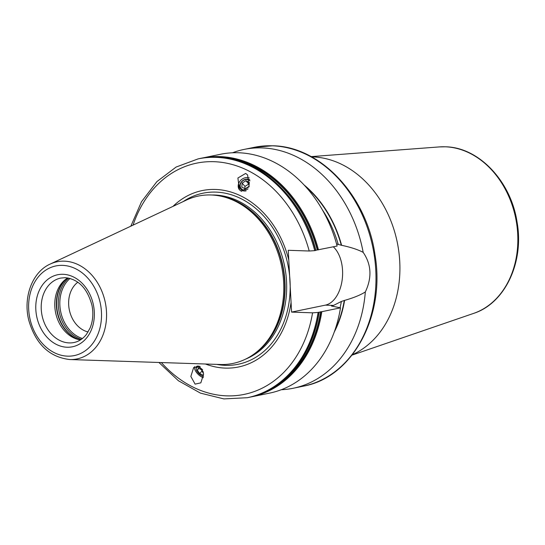 <?xml version="1.0" encoding="UTF-8"?>
<svg xmlns="http://www.w3.org/2000/svg" width="545" height="545" viewBox="0 0 545 545"><rect width="100%" height="100%" fill="white"/><g stroke="black" fill="none" stroke-linecap="round" stroke-linejoin="round"><path stroke-width="0.82" d="M77.84 282.194A27.093 21.323 -101.6 0 0 69.331 309.887A27.093 21.323 -101.6 0 0 88.086 331.966M352.363 354.713A102.562 80.715 78.4 0 0 397.4 243.016A102.562 80.715 78.4 0 0 312.701 156.899A102.562 80.715 -101.6 0 0 311.617 156.871M336.565 243.969L341.613 245.304C350.762 247.239 357.949 249.596 363.174 252.362A121.917 95.94 -101.6 0 0 262.091 147.913A121.917 95.94 -101.6 0 0 244.051 149.425A121.917 95.94 -101.6 0 0 232.477 152.791M281.274 389.73A121.917 95.94 -101.6 0 0 293.237 388.251A121.917 95.94 -101.6 0 0 365.32 291.957C360.504 295.009 353.596 297.822 344.597 300.39L341.374 301.453L333.533 305.411L331.544 305.827L331.987 306.12L331.544 305.827A102.562 80.715 78.4 0 1 331.496 306.086M334.276 332.007A104.865 82.52 -101.6 0 0 344.597 300.39M341.613 245.304A104.865 82.52 -101.6 0 0 303.974 184.871M331.987 306.12L340.475 307.843L318.089 312.449L312.564 312.823L291.589 312.094L325.385 305.132A31.154 18.884 92 0 0 342.158 279.96A31.154 18.884 92 0 0 333.295 246.824M363.174 252.362C371.404 264.42 372.119 277.616 365.32 291.957M319.036 312.149L319.036 312.258A121.917 95.94 -101.6 0 1 248.254 397.509L247.314 397.707A121.917 95.94 78.4 0 0 318.089 312.449M130.841 226.182L141.516 201.718L156.905 181.601L176.144 167.029L198.128 158.881A121.917 95.94 78.4 0 1 314.744 250.646L309.219 251.013L288.244 250.291L291.589 312.094M314.744 250.646L315.684 250.455A121.917 95.94 -101.6 0 0 199.075 158.69L198.128 158.881M315.487 250.325L337.13 246.033A121.917 95.94 78.4 0 0 220.514 154.276L201.868 158.111A121.917 95.94 78.4 0 1 318.484 249.876M205.445 364.006A90.054 70.87 -101.6 0 0 225.221 368.1A90.054 70.87 78.4 0 0 291.064 302.441M195.103 384.123L190.845 376.438L193.666 367.521L199.395 366.247L203.653 373.938L200.833 382.849L195.103 384.123M172.983 206.385A90.054 70.87 -101.6 0 1 215.547 189.456A90.054 70.87 78.4 0 1 288.761 259.938M245.666 173.426L237.899 178.004L239.432 189.776L241.374 191.302L249.147 186.731L247.607 174.959L245.666 173.426M340.475 307.843A121.917 95.94 78.4 0 1 269.7 393.095L251.054 396.937A121.917 95.94 78.4 0 0 321.829 311.679M222.013 196.445A85.456 67.246 78.4 0 1 281.574 266.171A85.456 67.246 78.4 0 1 254.413 353.766L255.666 352.84A84.761 66.701 78.4 0 0 282.603 265.96A84.761 66.701 78.4 0 0 223.532 196.799L222.013 196.445A85.456 67.246 78.4 0 0 211.119 194.981A85.456 67.246 -101.6 0 0 186.519 200.022L50.133 264.093C32.169 272.084 22.89 297.516 28.817 320.419C35.725 344.093 49.363 357.132 69.733 359.536A49.588 39.022 -101.6 0 0 69.794 359.536A49.588 39.022 -101.6 0 0 106.486 311.685A49.588 39.022 -101.6 0 0 64.405 261.164A49.588 39.022 -101.6 0 0 50.133 264.093M254.413 353.766A85.456 67.246 78.4 0 1 220.391 364.503A85.456 67.246 78.4 0 1 220.296 364.496M67.682 277.909A32.898 25.887 -101.6 0 0 66.074 278.992A32.898 25.887 -101.6 0 0 55.617 312.707A32.898 25.887 -101.6 0 0 78.548 339.555A32.898 25.887 -101.6 0 0 80.449 339.91A34.062 26.8 -101.6 0 1 57.525 312.319A34.062 26.8 -101.6 0 1 67.696 277.909M249.29 177.977A7.937 6.554 -40.7 0 0 240.154 180.933A7.937 6.554 -40.7 0 0 239.5 189.858M249.767 179.864A6.588 5.436 -40.7 0 0 249.331 179.625A6.588 5.436 -40.7 0 0 240.815 182.67A6.588 5.436 -40.7 0 0 242.375 190.518A6.588 5.436 -40.7 0 0 246.102 190.873M248.057 188.863A5.804 4.796 139.3 0 1 242.498 189.537A5.804 4.796 -40.7 0 1 241.122 182.616A5.804 4.796 -40.7 0 1 248.629 179.939A5.804 4.796 139.3 0 1 249.903 180.879M241.81 187.126L245.23 188.754L248.983 186.37L249.317 182.35L245.897 180.722L242.144 183.106L241.81 187.126M242.144 183.106L244.991 186.41L244.814 188.556M245.897 180.722L248.745 184.026L244.991 186.41M249.16 184.224L248.745 184.026M203.421 377.644A7.937 3.679 -135.4 0 1 202.018 377.113A7.937 3.679 44.6 0 1 194.681 366.669M203.632 376.186A5.804 2.691 -135.4 0 1 203.244 376.152A5.804 2.691 -135.4 0 1 201.664 375.655A5.804 2.691 44.6 0 1 196.193 369.21L196.071 368.386A6.588 3.052 44.6 0 1 200.104 366.683A6.588 3.052 44.6 0 1 200.206 366.731M202.604 369.776A5.804 2.691 -135.4 0 0 199.743 367.705A5.804 2.691 44.6 0 0 196.193 369.21M203.66 374.102L203.053 375.144L199.634 373.516L197.283 370.048L198.353 368.216L201.773 369.844L203.421 372.269M197.283 370.048L198.857 368.454M199.634 373.516L202.372 370.729M70.067 278.42A33.381 26.269 -101.6 0 0 60.686 311.665A33.381 26.269 -101.6 0 0 82.445 338.5M439.263 146.918L445.367 146.796C478.885 147.198 510.985 181.376 517.042 221.978C524.331 262.063 505.099 303.381 473.55 313.416A85.429 67.226 -101.6 0 0 516.34 221.658A85.429 67.226 -101.6 0 0 445.211 146.796A85.429 67.226 -101.6 0 0 439.263 146.918L311.154 156.619M272.309 145.808A121.917 95.94 -101.6 0 0 254.27 147.32L272.657 145.781C320.623 146.298 366.819 195.955 374.967 254.583C385.669 315.753 352.69 377.399 303.456 386.146A121.917 95.94 -101.6 0 0 374.728 258.705A121.917 95.94 -101.6 0 0 272.309 145.808M338.288 244.576A102.562 80.715 -101.6 0 0 322.299 209.736M340.046 307.748A102.562 80.715 -101.6 0 0 341.374 301.453M341.313 245.291A104.504 82.234 -101.6 0 0 305.697 186.744M335.121 329.602A104.504 82.234 -101.6 0 0 344.297 300.384M325.385 305.132L333.533 305.411M161.354 362.554A118.047 92.895 -101.6 0 0 312.564 312.823M309.219 251.013A118.047 92.895 -101.6 0 0 222.537 162.464A118.047 92.895 -101.6 0 0 133.055 225.14M200.471 158.411A121.917 95.94 78.4 0 1 201.868 158.111L200.471 158.411M275.79 385.915A121.065 95.273 -101.6 0 0 320.623 311.76M317.272 249.957A121.065 95.273 -101.6 0 0 228.948 158.466M265.892 391.562A121.378 95.518 -101.6 0 0 320.937 311.754M317.592 249.951A121.378 95.518 -101.6 0 0 217.625 157.192M216.685 364.38A87.329 68.718 -101.6 0 0 225.31 365.341A87.329 68.718 78.4 0 0 290.035 281.138A87.329 68.718 78.4 0 0 215.922 192.113A87.329 68.718 -101.6 0 0 183.161 201.602M211.671 195.001A84.679 66.64 -101.6 0 1 214.675 195.021A84.679 66.64 78.4 0 1 284.858 267.432A84.679 66.64 78.4 0 1 245.482 359.175M220.616 196.132A84.679 66.64 78.4 0 1 282.903 265.899A84.679 66.64 78.4 0 1 253.248 354.597M67.526 356.151A45.76 36.011 -101.6 0 0 101.445 312.026A45.76 36.011 -101.6 0 0 62.614 265.374A45.76 36.011 -101.6 0 0 28.694 309.499A45.76 36.011 -101.6 0 0 67.526 356.151M67.042 347.233A36.767 28.933 -101.6 0 0 94.299 311.774A36.767 28.933 -101.6 0 0 63.097 274.292A36.767 28.933 -101.6 0 0 35.841 309.751A36.767 28.933 -101.6 0 0 67.042 347.233M69.174 342.907A32.898 25.887 -101.6 0 0 74.045 342.505C78.875 341.49 83.017 338.772 86.471 334.337L90.027 328.158C92.888 321.264 93.549 313.729 92.023 305.561C87.466 288.475 78.555 279.183 65.298 277.678L60.774 278.059A32.898 25.887 -101.6 0 0 41.543 312.449A32.898 25.887 -101.6 0 0 69.174 342.907M67.055 278.304A33.981 26.739 -101.6 0 0 57.225 312.38A33.981 26.739 -101.6 0 0 79.72 339.794M68.704 278.093A34.062 26.8 -101.6 0 0 59.167 311.978A34.062 26.8 -101.6 0 0 81.314 339.337M473.55 313.416L352.036 355.122M244.051 149.425L254.27 147.32M158.908 362.473L178.385 380.723L200.465 393.122L223.893 398.913L247.314 397.707M319.186 312.196C312.632 356.035 283.877 390.69 248.254 397.509M315.841 250.387C301.099 190.198 246.762 147.423 199.075 158.69M249.651 397.21L251.054 396.937M69.733 359.536L220.391 364.503M203.244 376.152L203.632 376.207M293.237 388.251L303.456 386.146"/></g></svg>
